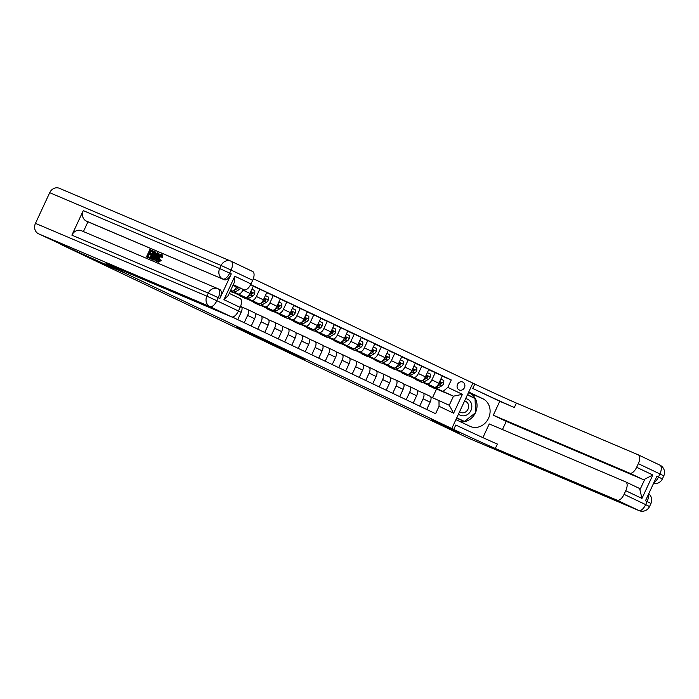 <?xml version="1.0" encoding="UTF-8"?>
<svg xmlns="http://www.w3.org/2000/svg" width="699" height="699" viewBox="0 0 699 699"><rect width="100%" height="100%" fill="white"/><g stroke="black" fill="none" stroke-linecap="round" stroke-linejoin="round"><path stroke-width="1.05" d="M259.932 337.844L236.253 327.123L259.932 337.844M462.808 382.082A4.325 3.827 113 0 0 462.677 382.021A4.325 3.827 113 0 0 457.496 384.441A4.325 3.827 113 0 0 459.156 389.937A4.325 3.827 113 0 0 459.287 389.99A4.325 3.827 113 0 0 464.468 387.578A4.325 3.827 113 0 0 462.808 382.082M304.554 359.242L284.004 349.832L304.633 359.076M467.841 437.897A8.117 7.173 -67 0 1 467.596 437.801A8.117 7.173 -67 0 1 467.351 437.688L445.211 427.168L459.785 433.354L431.388 419.854L459.732 433.328L445.158 427.141L60.726 244.353L124.046 272.689L453.738 429.439A33.823 0.594 -155.1 0 0 495.311 448.47L617.165 500.222A8.117 3.801 -64.6 0 0 624.076 494.35L645.675 504.617L647.099 501.55L645.474 500.781L656.868 476.237L658.484 477.006L659.908 473.939L638.318 463.673L636.632 467.29L652.831 474.997L641.953 498.431L639.926 489.772L644.889 479.086A8.117 3.801 115.4 0 1 642.678 479.331L629.72 473.171A8.117 3.801 -64.6 0 0 636.632 467.29M468.487 392.558L482.773 398.692A15.221 13.447 113 0 1 488.636 418.011A15.221 13.447 113 0 1 470.418 426.504A15.221 13.447 113 0 1 469.964 426.303L455.923 419.627L451.79 428.522L431.388 419.854L451.79 428.522L472.865 383.122L253.326 278.735M276.114 345.542L251.037 334.157L276.114 345.542M279.6 347.167L292.741 353.432L280.657 348.259L267.394 341.933L279.6 347.167M124.046 272.689L124.623 271.465L124.046 272.689L122.107 271.762A33.823 0.594 24.9 0 1 106.003 263.715A33.823 0.594 24.9 0 1 109.682 265.122L231.535 316.874L209.936 306.599L38.532 233.798L103.644 264.021L124.046 272.689M250.688 284.598L451.266 379.968L447.814 387.386L462.397 394.315L453.625 413.214L439.051 406.285L435.599 413.703L232.251 317.023M432.55 397.644L436.56 389.002L436.019 388.749M428.26 385.053L422.519 382.327M414.76 378.631L409.02 375.905M401.261 372.218L395.52 369.491M387.762 365.795L382.03 363.069M374.262 359.382L368.53 356.656M360.763 352.96L355.031 350.234M347.263 346.547L341.531 343.821M333.764 340.125L328.032 337.399M320.264 333.711L314.533 330.985M306.765 327.289L301.033 324.563M293.274 320.876L287.534 318.15M279.775 314.454L274.034 311.728M266.275 308.041L260.544 305.306M252.776 301.618L247.044 298.892M239.276 295.196L233.545 292.47M436.56 389.002L453.468 396.184L436.796 388.583M428.714 369.701L442.336 375.844L438.893 383.27A5.409 2.534 115.4 0 1 434.28 387.185L428.076 384.747M435.32 372.506L431.868 379.933A5.409 2.534 115.4 0 1 427.264 383.847L423.297 382.161M415.215 363.279L428.837 369.422L425.394 376.848A5.409 2.534 115.4 0 1 420.781 380.763L414.577 378.325M421.82 366.084L418.369 373.511A5.409 2.534 115.4 0 1 413.764 377.425L409.797 375.747M401.715 356.866L415.337 363.008L411.894 370.426A5.409 2.534 115.4 0 1 407.281 374.349L401.077 371.912M408.321 359.67L404.87 367.089A5.409 2.534 115.4 0 1 400.265 371.012L396.298 369.325M388.216 350.444L401.838 356.586L398.395 364.013A5.409 2.534 115.4 0 1 393.782 367.927L387.578 365.49M394.821 353.248L391.379 360.675A5.409 2.534 115.4 0 1 386.765 364.59L382.799 362.912M374.716 344.03L388.338 350.173L384.896 357.591A5.409 2.534 115.4 0 1 380.282 361.514L374.079 359.076M381.322 346.835L377.879 354.253A5.409 2.534 115.4 0 1 373.266 358.176L369.299 356.49M361.217 337.608L374.847 343.751L371.396 351.178A5.409 2.534 115.4 0 1 366.792 355.092L360.579 352.654M367.823 340.413L364.38 347.84A5.409 2.534 115.4 0 1 359.767 351.754L355.808 350.077M347.718 331.195L361.348 337.337L357.897 344.756A5.409 2.534 115.4 0 1 353.292 348.679L347.08 346.232M354.323 334L350.881 341.418A5.409 2.534 115.4 0 1 346.267 345.341L342.309 343.655M334.218 324.773L347.849 330.915L344.397 338.342A5.409 2.534 115.4 0 1 339.793 342.257L333.58 339.819M340.824 327.578L337.381 335.004A5.409 2.534 115.4 0 1 332.768 338.919L328.81 337.233M320.719 318.351L334.349 324.502L330.898 331.92A5.409 2.534 115.4 0 1 326.293 335.843L320.09 333.397M327.324 321.164L323.882 328.582A5.409 2.534 115.4 0 1 319.268 332.506L315.31 330.819M307.219 311.937L320.85 318.08L317.407 325.507A5.409 2.534 115.4 0 1 312.794 329.421L306.59 326.983M313.834 314.742L310.382 322.169A5.409 2.534 115.4 0 1 305.778 326.084L301.811 324.397M293.729 305.515L307.35 311.667L303.908 319.085A5.409 2.534 115.4 0 1 299.294 322.999L293.091 320.561M300.334 308.329L296.883 315.747A5.409 2.534 115.4 0 1 292.278 319.661L288.311 317.984M280.229 299.102L293.851 305.245L290.408 312.671A5.409 2.534 115.4 0 1 285.795 316.586L279.591 314.148M286.835 301.907L283.383 309.334A5.409 2.534 115.4 0 1 278.779 313.248L274.812 311.562M266.73 292.68L280.351 298.822L276.909 306.249A5.409 2.534 115.4 0 1 272.295 310.164L266.092 307.726M273.335 295.485L269.893 302.912A5.409 2.534 115.4 0 1 265.279 306.826L261.312 305.148M253.23 286.267L266.852 292.409L263.409 299.827A5.409 2.534 115.4 0 1 258.796 303.75L252.592 301.313M259.836 289.071L256.393 296.498A5.409 2.534 115.4 0 1 251.78 300.413L247.813 298.726M250.635 284.694L253.353 285.987L249.91 293.414A5.409 2.534 115.4 0 1 245.297 297.328L239.093 294.891M243.191 289.43L242.894 290.076A5.409 2.534 115.4 0 1 238.28 293.991L234.322 292.313M236.585 286.625L236.411 286.992A5.409 2.534 115.4 0 1 231.806 290.915L230.618 290.408M430.706 396.866L449.256 405.263L453.468 396.184L462.397 394.315M241.732 307.01L247.568 309.491A5.409 2.534 115.4 0 1 247.612 309.508A5.409 2.534 115.4 0 1 247.621 315.389L244.222 322.711M255.222 313.432L261.068 315.913A5.409 2.534 115.4 0 1 261.111 315.931A5.409 2.534 115.4 0 1 261.12 321.811L257.721 329.133M268.722 319.845L274.558 322.326A5.409 2.534 115.4 0 1 274.611 322.344A5.409 2.534 115.4 0 1 274.62 328.224L271.221 335.546M282.221 326.267L288.058 328.748A5.409 2.534 115.4 0 1 288.11 328.766A5.409 2.534 115.4 0 1 288.119 334.646L284.72 341.968M295.721 332.68L301.557 335.162A5.409 2.534 115.4 0 1 301.601 335.188A5.409 2.534 115.4 0 1 301.61 341.06L298.211 348.382M309.22 339.102L315.057 341.584A5.409 2.534 115.4 0 1 315.1 341.601A5.409 2.534 115.4 0 1 315.109 347.482L311.71 354.804M322.72 345.524L328.556 347.997A5.409 2.534 115.4 0 1 328.6 348.023A5.409 2.534 115.4 0 1 328.609 353.895L325.21 361.217M336.219 351.938L342.056 354.419A5.409 2.534 115.4 0 1 342.099 354.437A5.409 2.534 115.4 0 1 342.108 360.317L338.709 367.639M349.718 358.36L355.555 360.833A5.409 2.534 115.4 0 1 355.599 360.859A5.409 2.534 115.4 0 1 355.608 366.73L352.209 374.052M363.218 364.773L369.055 367.255A5.409 2.534 115.4 0 1 369.098 367.272A5.409 2.534 115.4 0 1 369.107 373.152L365.708 380.474M376.709 371.195L382.554 373.668A5.409 2.534 115.4 0 1 382.598 373.694A5.409 2.534 115.4 0 1 382.606 379.574L379.208 386.888M390.208 377.609L396.045 380.09A5.409 2.534 115.4 0 1 396.097 380.107A5.409 2.534 115.4 0 1 396.106 385.988L392.707 393.31M403.707 384.031L409.544 386.512A5.409 2.534 115.4 0 1 409.597 386.53A5.409 2.534 115.4 0 1 409.605 392.41L406.206 399.732M417.207 390.444L423.044 392.925A5.409 2.534 115.4 0 1 423.087 392.943A5.409 2.534 115.4 0 1 423.096 398.823L419.697 406.145M442.205 376.114L451.266 379.968M241.129 306.433L241.085 306.407A5.409 2.534 115.4 0 1 241.129 306.433A5.409 2.534 115.4 0 1 241.138 312.313L237.739 319.626M247.656 309.535L254.585 312.829A5.409 2.534 115.4 0 1 254.628 312.846A5.409 2.534 115.4 0 1 254.637 318.727L251.238 326.049M261.155 315.948L268.084 319.251A5.409 2.534 115.4 0 1 268.128 319.268A5.409 2.534 115.4 0 1 268.136 325.149L264.738 332.471M274.655 322.37L281.583 325.664A5.409 2.534 115.4 0 1 281.627 325.682A5.409 2.534 115.4 0 1 281.636 331.562L278.237 338.884M288.154 328.792L295.083 332.086A5.409 2.534 115.4 0 1 295.127 332.104A5.409 2.534 115.4 0 1 295.135 337.984L291.736 345.306M301.653 335.205L308.582 338.499A5.409 2.534 115.4 0 1 308.626 338.517A5.409 2.534 115.4 0 1 308.635 344.397L305.236 351.719M315.144 341.628L322.073 344.922A5.409 2.534 115.4 0 1 322.125 344.939A5.409 2.534 115.4 0 1 322.134 350.819L318.735 358.141M328.644 348.041L335.572 351.335A5.409 2.534 115.4 0 1 335.625 351.361A5.409 2.534 115.4 0 1 335.634 357.233L332.235 364.555M342.143 354.463L349.072 357.757A5.409 2.534 115.4 0 1 349.116 357.774A5.409 2.534 115.4 0 1 349.124 363.655L345.725 370.977M355.642 360.876L362.571 364.17A5.409 2.534 115.4 0 1 362.615 364.196A5.409 2.534 115.4 0 1 362.624 370.068L359.225 377.39M369.142 367.298L376.071 370.592A5.409 2.534 115.4 0 1 376.114 370.61A5.409 2.534 115.4 0 1 376.123 376.49L372.724 383.812M382.641 373.712L389.57 377.006A5.409 2.534 115.4 0 1 389.614 377.032A5.409 2.534 115.4 0 1 389.623 382.903L386.224 390.225M396.141 380.134L403.07 383.428A5.409 2.534 115.4 0 1 403.113 383.445A5.409 2.534 115.4 0 1 403.122 389.326L399.723 396.648M409.64 386.547L416.569 389.841A5.409 2.534 115.4 0 1 416.613 389.867A5.409 2.534 115.4 0 1 416.621 395.748L413.223 403.061M423.14 392.969L430.068 396.263A5.409 2.534 115.4 0 1 430.112 396.281A5.409 2.534 115.4 0 1 430.121 402.161L426.722 409.483M439.051 406.285L438.989 400.387M443.21 391.3L447.814 387.386M453.625 413.214L449.256 405.263M263.479 339.548L253.195 335.144L263.497 339.513M283.331 349.063L275.126 345.297L283.331 349.063M458.509 414.044A8.79 7.768 113 0 0 468.968 413.327A8.79 7.768 113 0 0 470.61 401.96A8.79 7.768 113 0 0 465.665 398.631M459.61 411.676A6.02 5.321 113 0 0 460.851 412.445A6.02 5.321 113 0 0 467.255 410.435A6.02 5.321 113 0 0 467.797 403.314A6.02 5.321 113 0 0 465.56 401.357A6.02 5.321 113 0 0 464.538 401.06M467.413 394.865L475.049 398.491L475.547 412.742L464.398 421.436L456.718 417.906M464.398 421.436L456.762 417.81M161.74 255.537L159.311 257.94L159.005 261.382M159.984 259.547L160.359 259.993L157.799 261.845C156.812 261.19 156.864 259.678 157.957 257.319C159.023 255.074 160.141 254.06 161.294 254.287L161.644 256.996L161.05 257.014L160.875 255.126L158.446 257.529L158.149 260.972L159.984 259.547L161.224 260.404L158.568 262.212M161.329 254.305L162.177 254.707L162.509 257.407L161.05 257.014M156.148 258.359L155.528 258.097L154.077 260.194L152.688 259.556L157.493 252.785L158.053 253.021L156.026 260.972L155.501 260.753L156.157 258.315L154.662 257.686L153.212 259.783L152.688 259.556M158.053 253.021L158.918 253.431L157.887 257.459M157.074 260.666L156.891 261.382L155.501 260.753M149.874 258.377L146.44 256.909L149.857 249.543L153.072 250.95M152.33 250.592L151.936 251.439L152.679 251.797L150.827 251.011L149.787 253.239M151.936 251.439L149.962 250.6L148.904 252.872L151.613 254.06L151.22 254.908L149.376 254.13L148.214 256.638M218.333 288.879L219.818 289.578A8.117 3.801 115.4 0 1 219.888 289.613A8.117 3.801 115.4 0 1 219.897 298.429L231.29 273.886A8.117 3.801 115.4 0 1 224.37 279.766L86.326 221.05A8.117 7.173 -67 0 1 83.268 210.609L71.875 235.152A8.117 7.173 -67 0 1 81.53 230.757L217.948 288.704A8.117 7.173 113 0 0 208.302 293.091L71.875 235.152M83.426 231.561L87.943 221.819L224.37 279.766M152.994 259.137L149.673 258.281L153.09 250.915L155.117 252.531L154.269 255.773C153.177 258.132 152.067 259.146 150.923 258.813L149.673 258.281M154.488 251.518L155.982 252.942L155.134 256.183M155.152 251.832L154.287 251.422M234.812 276.236L234.418 282.204L228.189 295.642L223.933 299.67L234.812 276.236L251.011 283.943L252.689 280.325L231.089 270.05L229.665 273.117L231.29 273.886M251.011 283.943A8.117 3.801 115.4 0 1 244.091 289.814L233.274 284.676M233.064 285.131L244.091 289.814M231.142 261.269L252.61 271.474A8.117 3.801 115.4 0 1 252.68 271.5A8.117 3.801 115.4 0 1 252.689 280.325M38.532 233.798A8.117 7.173 -67 0 1 35.466 223.357L49.708 192.688A8.117 7.173 -67 0 1 59.363 188.293L230.766 261.094A8.117 7.173 113 0 0 221.111 265.489L49.708 192.688M240.115 298.56L229.237 293.388L240.054 298.525A8.117 3.801 115.4 0 1 240.115 298.56A8.117 3.801 115.4 0 1 240.133 307.377L223.933 299.67M241.138 312.313L238.438 311.02L240.133 307.377M219.897 298.429L218.28 297.66L216.856 300.727L238.446 310.994A8.117 3.801 115.4 0 1 231.535 316.874M87.943 221.819L86.326 221.05M150.748 253.65L150.355 254.497L148.511 253.72L147.332 256.262L149.394 257.145L149.001 257.992L149.866 258.403M149.001 257.992L146.44 256.909M149.394 257.145L150.049 257.459M148.511 253.72L149.376 254.13M150.355 254.497L151.22 254.908M149.962 250.6L150.827 251.011M150.556 257.634L152.347 257.774L153.78 255.546L154.4 252.671L153.894 252.278L153.186 251.972L150.556 257.634M150.923 258.813L151.788 259.224M154.269 255.773L155.099 256.166M155.117 252.531L155.982 252.942M153.186 251.972L154.051 252.383L151.447 258.001M156.515 255.013L155.204 256.9L156.401 257.407L157.38 253.754L156.515 255.013L156.987 255.24M153.212 259.783L154.077 260.194M154.662 257.686L155.528 258.097M156.026 260.972L156.891 261.382M156.655 256.472L156.095 257.276M158.446 257.529L159.311 257.94M161.644 256.996L162.509 257.407M160.359 259.993L161.224 260.404M641.953 498.431L625.754 490.724A8.117 3.801 -64.6 0 0 625.745 481.908A8.117 3.801 -64.6 0 0 625.675 481.882L489.248 423.935L482.895 437.626M502.459 429.544L506.251 421.383L493.293 415.223L629.72 473.171M499.759 401.296L472.76 388.461A33.823 0.594 -155.1 0 0 514.333 407.491L499.759 401.296L493.293 415.223M482.773 398.692L468.741 392.017L472.865 383.122L474.813 384.048A33.823 0.594 -155.1 0 0 516.386 403.07L638.231 454.822A8.117 3.801 -64.6 0 1 638.301 454.857L659.9 465.123A8.117 3.801 115.4 0 1 659.908 473.939L663.779 475.87A8.117 8.117 0 0 0 659.9 465.123A8.117 3.801 115.4 0 0 659.83 465.097L638.37 454.892M625.754 490.724L624.076 494.35M638.318 463.673A8.117 3.801 -64.6 0 0 638.301 454.857M625.815 481.943L638.633 488.042A8.117 3.801 115.4 0 1 638.703 488.068A8.117 3.801 115.4 0 1 639.926 489.772M506.251 421.383L642.678 479.331M453.738 429.439L455.792 425.027A33.823 0.594 -155.1 0 0 497.365 444.057L495.311 448.47M644.889 479.086L652.831 474.997M469.719 393.144A15.221 13.447 -67 0 1 475.547 412.532M475.39 412.864A15.221 13.447 -67 0 1 460.527 421.812M456.578 418.203L464.206 421.357M474.839 398.395L467.579 394.524M473.083 397.565L467.544 394.594M473.074 397.224L474.822 397.967M240.587 288.329A3.582 1.678 115.4 0 1 239.355 289.526L235.441 291.798A10.354 4.841 115.4 0 1 232.19 292.261L230.198 291.308A10.354 4.841 -64.6 0 0 233.387 290.828L237.302 288.547A3.582 1.678 -64.6 0 0 238.481 287.429M231.177 290.644A10.354 4.841 115.4 0 1 230.408 290.854M237.144 286.87A3.582 1.678 115.4 0 1 236 287.927L235.886 287.997M237.52 287.027A1.826 0.856 115.4 0 1 237.503 287.036L236.262 287.761M242.492 296.14A10.354 4.841 115.4 0 1 240.29 296.114A10.354 4.841 115.4 0 1 238.979 294.646M251.867 289.203L254.838 290.609L254.777 293.58A3.582 1.678 115.4 0 1 252.846 295.939L248.94 298.22A10.354 4.841 115.4 0 1 245.69 298.674L243.645 297.704A10.354 4.841 -64.6 0 0 246.887 297.241L250.801 294.969A3.582 1.678 -64.6 0 0 252.225 293.493L251.963 292.47L250.932 292.881A3.582 1.678 115.4 0 1 249.499 294.349L249.386 294.419M244.676 297.066A10.354 4.841 115.4 0 1 242.343 297.084L240.29 296.114M243.042 297.293A10.354 4.841 -64.6 0 0 243.645 297.704M252.225 293.493L251.387 293.134A1.826 0.856 115.4 0 1 251.002 293.458L249.761 294.174M255.991 302.553A10.354 4.841 115.4 0 1 253.789 302.527A10.354 4.841 115.4 0 1 252.479 301.059M265.367 295.616L268.337 297.031L268.276 299.993A3.582 1.678 115.4 0 1 266.345 302.361L262.44 304.633A10.354 4.841 115.4 0 1 259.189 305.096L257.136 304.117A10.354 4.841 -64.6 0 0 260.386 303.663L264.301 301.383A3.582 1.678 -64.6 0 0 265.725 299.915L265.463 298.884L264.432 299.294A3.582 1.678 115.4 0 1 262.999 300.771L262.885 300.841M258.176 303.48A10.354 4.841 115.4 0 1 255.843 303.506L253.789 302.527M256.542 303.707A10.354 4.841 -64.6 0 0 257.136 304.117M265.725 299.915L264.886 299.556A1.826 0.856 115.4 0 1 264.502 299.871L263.261 300.596M269.491 308.975A10.354 4.841 115.4 0 1 267.289 308.949A10.354 4.841 115.4 0 1 265.969 307.481M278.866 302.038L281.837 303.445L281.776 306.415A3.582 1.678 115.4 0 1 279.845 308.775L275.939 311.055A10.354 4.841 115.4 0 1 272.689 311.518L270.635 310.539A10.354 4.841 -64.6 0 0 273.886 310.076L277.791 307.805A3.582 1.678 -64.6 0 0 279.224 306.328L278.962 305.306L277.931 305.716A3.582 1.678 115.4 0 1 276.498 307.184L276.376 307.254M271.675 309.902A10.354 4.841 115.4 0 1 269.342 309.919L267.289 308.949M270.041 310.129A10.354 4.841 -64.6 0 0 270.635 310.539M279.224 306.328L278.385 305.97A1.826 0.856 115.4 0 1 278.001 306.293L276.76 307.01M282.981 315.389A10.354 4.841 115.4 0 1 280.788 315.363A10.354 4.841 115.4 0 1 279.469 313.895M292.365 308.451L295.336 309.867L295.275 312.837A3.582 1.678 115.4 0 1 293.344 315.197L289.438 317.468A10.354 4.841 115.4 0 1 286.188 317.931L284.135 316.953A10.354 4.841 -64.6 0 0 287.385 316.498L291.291 314.218A3.582 1.678 -64.6 0 0 292.724 312.75L292.462 311.719L291.431 312.13A3.582 1.678 115.4 0 1 289.998 313.606L289.875 313.676M285.175 316.324A10.354 4.841 115.4 0 1 282.842 316.341L280.788 315.363M283.541 316.542A10.354 4.841 -64.6 0 0 284.135 316.953M292.724 312.75L291.885 312.392A1.826 0.856 115.4 0 1 291.5 312.706L290.26 313.432M296.481 321.811A10.354 4.841 115.4 0 1 294.288 321.785A10.354 4.841 115.4 0 1 292.968 320.317M305.865 314.873L308.836 316.289L308.775 319.251A3.582 1.678 115.4 0 1 306.844 321.61L302.938 323.89A10.354 4.841 115.4 0 1 299.688 324.353L297.634 323.375A10.354 4.841 -64.6 0 0 300.885 322.912L304.79 320.64A3.582 1.678 -64.6 0 0 306.223 319.163L305.961 318.141L304.93 318.552A3.582 1.678 115.4 0 1 303.497 320.02L303.375 320.09M298.674 322.737A10.354 4.841 115.4 0 1 296.341 322.755L294.288 321.785M297.04 322.964A10.354 4.841 -64.6 0 0 297.634 323.375M306.223 319.163L305.384 318.814A1.826 0.856 115.4 0 1 304.991 319.128L303.759 319.854M309.98 328.224A10.354 4.841 115.4 0 1 307.787 328.198A10.354 4.841 115.4 0 1 306.468 326.739M319.356 321.287L322.335 322.702L322.274 325.673A3.582 1.678 115.4 0 1 320.343 328.032L316.437 330.312A10.354 4.841 115.4 0 1 313.187 330.767L311.134 329.797A10.354 4.841 -64.6 0 0 314.384 329.334L318.29 327.053A3.582 1.678 -64.6 0 0 319.723 325.585L319.46 324.554L318.429 324.965A3.582 1.678 115.4 0 1 316.997 326.442L316.874 326.512M312.165 329.159A10.354 4.841 115.4 0 1 309.84 329.177L307.787 328.198M310.531 329.378A10.354 4.841 -64.6 0 0 311.134 329.797M319.723 325.585L318.884 325.227A1.826 0.856 115.4 0 1 318.491 325.542L317.25 326.267M323.48 334.646A10.354 4.841 115.4 0 1 321.287 334.62A10.354 4.841 115.4 0 1 319.967 333.152M332.855 327.709L335.835 329.124L335.773 332.086A3.582 1.678 115.4 0 1 333.842 334.445L329.928 336.726A10.354 4.841 115.4 0 1 326.686 337.189L324.633 336.21A10.354 4.841 -64.6 0 0 327.883 335.747L331.789 333.475A3.582 1.678 -64.6 0 0 333.222 331.999L332.96 330.977L331.929 331.387A3.582 1.678 115.4 0 1 330.496 332.855L330.374 332.925M325.664 335.572A10.354 4.841 115.4 0 1 323.34 335.599L321.287 334.62M324.03 335.8A10.354 4.841 -64.6 0 0 324.633 336.21M333.222 331.999L332.383 331.649A1.826 0.856 115.4 0 1 331.99 331.964L330.749 332.689M336.979 341.06A10.354 4.841 115.4 0 1 334.786 341.033A10.354 4.841 115.4 0 1 333.467 339.574M346.354 334.122L349.325 335.537L349.273 338.508A3.582 1.678 115.4 0 1 347.342 340.867L343.427 343.148A10.354 4.841 115.4 0 1 340.186 343.602L338.133 342.632A10.354 4.841 -64.6 0 0 341.383 342.169L345.289 339.889A3.582 1.678 -64.6 0 0 346.721 338.421L346.459 337.39L345.42 337.8A3.582 1.678 115.4 0 1 343.995 339.277L343.873 339.347M339.164 341.994A10.354 4.841 115.4 0 1 336.831 342.012L334.786 341.033M337.53 342.222A10.354 4.841 -64.6 0 0 338.133 342.632M346.721 338.421L345.883 338.063A1.826 0.856 115.4 0 1 345.489 338.377L344.249 339.102M350.479 347.482A10.354 4.841 115.4 0 1 348.285 347.455A10.354 4.841 115.4 0 1 346.966 345.988M359.854 340.544L362.825 341.96L362.772 344.922A3.582 1.678 115.4 0 1 360.841 347.289L356.927 349.561A10.354 4.841 115.4 0 1 353.685 350.024L351.632 349.046A10.354 4.841 -64.6 0 0 354.874 348.591L358.788 346.311A3.582 1.678 -64.6 0 0 360.221 344.834L359.959 343.812L358.919 344.223A3.582 1.678 115.4 0 1 357.486 345.69L357.372 345.76M352.663 348.408A10.354 4.841 115.4 0 1 350.33 348.434L348.285 347.455M351.029 348.635A10.354 4.841 -64.6 0 0 351.632 349.046M360.221 344.834L359.382 344.485A1.826 0.856 115.4 0 1 358.989 344.799L357.748 345.524M363.978 353.904A10.354 4.841 115.4 0 1 361.776 353.877A10.354 4.841 115.4 0 1 360.466 352.41M373.353 346.957L376.324 348.373L376.263 351.344A3.582 1.678 115.4 0 1 374.332 353.703L370.426 355.983A10.354 4.841 115.4 0 1 367.176 356.438L365.131 355.468A10.354 4.841 -64.6 0 0 368.373 355.005L372.287 352.724A3.582 1.678 -64.6 0 0 373.72 351.256L373.449 350.234L372.418 350.636A3.582 1.678 115.4 0 1 370.986 352.113L370.872 352.182M366.162 354.83A10.354 4.841 115.4 0 1 363.829 354.847L361.776 353.877M364.529 355.057A10.354 4.841 -64.6 0 0 365.131 355.468M373.72 351.256L372.882 350.898A1.826 0.856 115.4 0 1 372.488 351.221L371.248 351.938M377.477 360.317A10.354 4.841 115.4 0 1 375.276 360.291A10.354 4.841 115.4 0 1 373.965 358.823M386.853 353.379L389.824 354.795L389.762 357.757A3.582 1.678 115.4 0 1 387.831 360.125L383.926 362.397A10.354 4.841 115.4 0 1 380.675 362.86L378.622 361.881A10.354 4.841 -64.6 0 0 381.872 361.427L385.787 359.146A3.582 1.678 -64.6 0 0 387.211 357.678L386.949 356.647L385.918 357.058A3.582 1.678 115.4 0 1 384.485 358.526L384.371 358.596M379.662 361.243A10.354 4.841 115.4 0 1 377.329 361.269L375.276 360.291M378.028 361.47A10.354 4.841 -64.6 0 0 378.622 361.881M387.211 357.678L386.372 357.32A1.826 0.856 115.4 0 1 385.988 357.635L384.747 358.36M390.977 366.739A10.354 4.841 115.4 0 1 388.775 366.713A10.354 4.841 115.4 0 1 387.456 365.245M400.352 359.802L403.323 361.208L403.262 364.179A3.582 1.678 115.4 0 1 401.331 366.538L397.425 368.819A10.354 4.841 115.4 0 1 394.175 369.273L392.122 368.303A10.354 4.841 -64.6 0 0 395.372 367.84L399.278 365.56A3.582 1.678 -64.6 0 0 400.71 364.092L400.448 363.069L399.417 363.48A3.582 1.678 115.4 0 1 397.984 364.948L397.862 365.018M393.161 367.665A10.354 4.841 115.4 0 1 390.828 367.683L388.775 366.713M391.527 367.892A10.354 4.841 -64.6 0 0 392.122 368.303M400.71 364.092L399.872 363.733A1.826 0.856 115.4 0 1 399.487 364.057L398.247 364.773M404.476 373.152A10.354 4.841 115.4 0 1 402.274 373.126A10.354 4.841 115.4 0 1 400.955 371.658M413.852 366.215L416.822 367.63L416.761 370.592A3.582 1.678 115.4 0 1 414.83 372.96L410.925 375.232A10.354 4.841 115.4 0 1 407.674 375.695L405.621 374.716A10.354 4.841 -64.6 0 0 408.871 374.262L412.777 371.982A3.582 1.678 -64.6 0 0 414.21 370.514L413.948 369.483L412.917 369.893A3.582 1.678 115.4 0 1 411.484 371.37L411.362 371.431M406.661 374.079A10.354 4.841 115.4 0 1 404.328 374.105L402.274 373.126M405.027 374.306A10.354 4.841 -64.6 0 0 405.621 374.716M414.21 370.514L413.371 370.155A1.826 0.856 115.4 0 1 412.987 370.47L411.746 371.195M417.967 379.574A10.354 4.841 115.4 0 1 415.774 379.548A10.354 4.841 115.4 0 1 414.455 378.08M427.351 372.637L430.322 374.044L430.261 377.014A3.582 1.678 115.4 0 1 428.33 379.374L424.424 381.654A10.354 4.841 115.4 0 1 421.174 382.108L419.12 381.138A10.354 4.841 -64.6 0 0 422.371 380.675L426.276 378.404A3.582 1.678 -64.6 0 0 427.709 376.927L427.447 375.905L426.416 376.315A3.582 1.678 115.4 0 1 424.983 377.783L424.861 377.853M420.16 380.501A10.354 4.841 115.4 0 1 417.827 380.518L415.774 379.548M418.526 380.728A10.354 4.841 -64.6 0 0 419.12 381.138M427.709 376.927L426.871 376.569A1.826 0.856 115.4 0 1 426.486 376.892L425.245 377.609M431.466 385.988A10.354 4.841 115.4 0 1 429.273 385.962A10.354 4.841 115.4 0 1 427.954 384.494M440.851 379.05L443.821 380.466L443.76 383.436A3.582 1.678 115.4 0 1 441.829 385.796L437.923 388.067A10.354 4.841 115.4 0 1 434.673 388.53L432.62 387.552A10.354 4.841 -64.6 0 0 435.87 387.097L439.776 384.817A3.582 1.678 -64.6 0 0 441.209 383.349L440.947 382.318L439.916 382.729A3.582 1.678 115.4 0 1 438.483 384.205L438.36 384.275M433.651 386.914A10.354 4.841 115.4 0 1 431.327 386.94L429.273 385.962M432.026 387.141A10.354 4.841 -64.6 0 0 432.62 387.552M441.209 383.349L440.37 382.991A1.826 0.856 115.4 0 1 439.977 383.305L438.736 384.031M434.28 387.185L427.264 383.847M420.781 380.763L413.764 377.425M407.281 374.349L400.265 371.012M393.782 367.927L386.765 364.59M380.282 361.514L373.266 358.176M366.792 355.092L359.767 351.754M353.292 348.679L346.267 345.341M339.793 342.257L332.768 338.919M326.293 335.843L319.268 332.506M312.794 329.421L305.778 326.084M299.294 322.999L292.278 319.661M285.795 316.586L278.779 313.248M272.295 310.164L265.279 306.826M258.796 303.75L251.78 300.413M245.297 297.328L238.28 293.991M231.806 290.915L230.635 290.356M236.411 286.992L232.959 285.358M249.91 293.414L242.894 290.076M263.409 299.827L256.393 296.498M254.637 318.727L247.621 315.389M276.909 306.249L269.893 302.912M268.136 325.149L261.12 321.811M290.408 312.671L283.383 309.334M281.636 331.562L274.62 328.224M303.908 319.085L296.883 315.747M295.135 337.984L288.119 334.646M317.407 325.507L310.382 322.169M308.635 344.397L301.61 341.06M330.898 331.92L323.882 328.582M322.134 350.819L315.109 347.482M344.397 338.342L337.381 335.004M335.634 357.233L328.609 353.895M357.897 344.756L350.881 341.418M349.124 363.655L342.108 360.317M371.396 351.178L364.38 347.84M362.624 370.068L355.608 366.73M384.896 357.591L377.879 354.253M376.123 376.49L369.107 373.152M398.395 364.013L391.379 360.675M389.623 382.903L382.606 379.574M411.894 370.426L404.87 367.089M403.122 389.326L396.106 385.988M425.394 376.848L418.369 373.511M416.621 395.748L409.605 392.41M438.893 383.27L431.868 379.933M430.121 402.161L423.096 398.823M122.64 270.618L122.107 271.762M35.466 223.357L206.878 296.158L208.302 293.091L218.28 297.66A8.117 3.801 -64.6 0 0 218.263 288.844A8.117 3.801 -64.6 0 0 218.193 288.809A8.117 7.173 113 0 0 217.948 288.704A8.117 8.117 0 0 1 218.263 288.844L219.888 289.613M83.268 210.609L219.687 268.556L221.111 265.489L231.089 270.05A8.117 3.801 -64.6 0 0 231.081 261.234A8.117 3.801 -64.6 0 0 231.011 261.208A8.117 7.173 113 0 0 230.766 261.094A8.117 8.117 0 0 1 231.081 261.234L252.68 271.5M222.754 278.997A8.117 3.801 -64.6 0 0 229.665 273.117L219.687 268.556A8.117 7.173 113 0 0 222.754 278.997M209.936 306.599A8.117 3.801 -64.6 0 0 216.856 300.727L206.878 296.158A8.117 7.173 113 0 0 209.936 306.599M472.76 388.461L474.813 384.048M514.333 407.491L516.386 403.07M467.351 437.688L638.755 510.488L617.165 500.222M648.349 494.595A8.117 3.801 115.4 0 1 647.099 501.55L650.961 503.481A8.117 8.117 0 0 0 648.733 493.774M638.755 510.488A8.117 7.173 113 0 0 639 510.602A8.117 8.117 0 0 0 649.537 506.548L645.675 504.617A8.117 3.801 115.4 0 1 638.755 510.488M653.495 483.498A8.117 8.117 0 0 0 662.355 478.937L658.484 477.006A8.117 3.801 115.4 0 1 653.932 482.563M235.441 291.798L233.387 290.828M239.355 289.526L237.302 288.547M254.786 293.501L250.758 291.588M248.94 298.22L246.887 297.241M252.846 295.939L250.801 294.969M268.285 299.923L264.257 298.01M262.44 304.633L260.386 303.663M266.345 302.361L264.301 301.383M281.776 306.345L277.756 304.423M275.939 311.055L273.886 310.076M279.845 308.775L277.791 307.805M295.275 312.759L291.256 310.845M289.438 317.468L287.385 316.498M293.344 315.197L291.291 314.218M308.775 319.181L304.747 317.267M302.938 323.89L300.885 322.912M306.844 321.61L304.79 320.64M322.274 325.594L318.246 323.681M316.437 330.312L314.384 329.334M320.343 328.032L318.29 327.053M335.773 332.016L331.745 330.103M329.928 336.726L327.883 335.747M333.842 334.445L331.789 333.475M349.273 338.43L345.245 336.516M343.427 343.148L341.383 342.169M347.342 340.867L345.289 339.889M362.772 344.852L358.744 342.938M356.927 349.561L354.874 348.591M360.841 347.289L358.788 346.311M376.272 351.265L372.244 349.351M370.426 355.983L368.373 355.005M374.332 353.703L372.287 352.724M389.771 357.687L385.743 355.774M383.926 362.397L381.872 361.427M387.831 360.125L385.787 359.146M403.262 364.1L399.243 362.187M397.425 368.819L395.372 367.84M401.331 366.538L399.278 365.56M416.761 370.522L412.742 368.609M410.925 375.232L408.871 374.262M414.83 372.96L412.777 371.982M430.261 376.944L426.241 375.022M424.424 381.654L422.371 380.675M428.33 379.374L426.276 378.404M443.76 383.358L439.732 381.444M437.923 388.067L435.87 387.097M441.829 385.796L439.776 384.817M254.628 312.846L247.612 309.508M268.128 319.268L261.111 315.931M281.627 325.682L274.611 322.344M295.127 332.104L288.11 328.766M308.626 338.517L301.601 335.188M322.125 344.939L315.1 341.601M335.625 351.361L328.6 348.023M349.116 357.774L342.099 354.437M362.615 364.196L355.599 360.859M376.114 370.61L369.098 367.272M389.614 377.032L382.598 373.694M403.113 383.445L396.097 380.107M416.613 389.867L409.597 386.53M430.112 396.281L423.087 392.943M155.248 251.876L154.383 251.465M162.177 254.707L161.312 254.296M625.745 481.908L638.703 488.068M467.596 437.801L639 510.602M650.961 503.481L649.537 506.548M663.779 475.87L662.355 478.937"/></g></svg>
